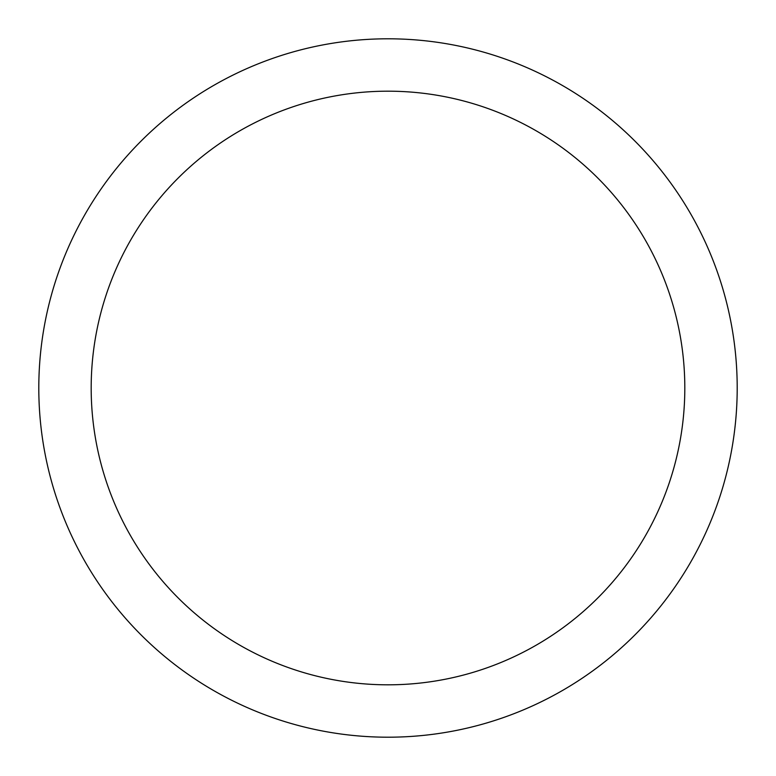<?xml version="1.0" encoding="UTF-8"?>
<svg xmlns="http://www.w3.org/2000/svg" width="776" height="776" viewBox="0 0 776 776"><rect width="100%" height="100%" fill="white"/><g stroke="black" fill="none" stroke-linecap="round" stroke-linejoin="round"><path stroke-width="1.16" d="M737.2 388A349.2 349.2 0 0 1 388 737.2A349.2 349.2 0 0 1 38.8 388A349.2 349.2 0 0 1 388 38.8A349.2 349.2 0 0 1 737.2 388M91.18 388A296.82 296.82 0 0 0 536.41 645.05A296.82 296.82 0 0 0 536.41 130.95A296.82 296.82 0 0 0 91.18 388"/></g></svg>
